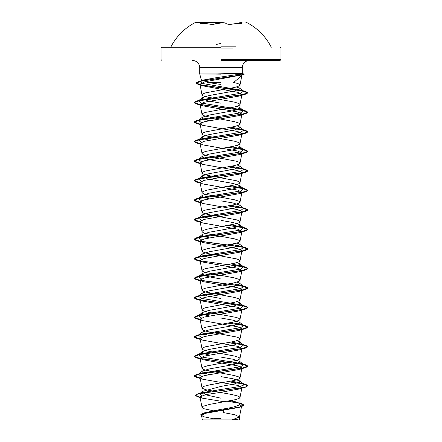 <?xml version="1.0" encoding="UTF-8"?>
<svg xmlns="http://www.w3.org/2000/svg" width="442" height="442" viewBox="0 0 442 442"><rect width="100%" height="100%" fill="white"/><g stroke="black" fill="none" stroke-linecap="round" stroke-linejoin="round"><path stroke-width="0.66" d="M221 22.338L196.154 22.338L221 22.338M221 22.1L196.154 22.1L221 22.1M240.818 23.47C243.597 22.293 241.945 22.293 235.846 23.465C230.928 24.608 227.636 24.608 225.978 23.465C225.254 22.896 223.597 22.597 221 22.575C218.409 22.597 216.751 22.896 216.033 23.47C214.37 24.614 211.077 24.614 206.154 23.47C200.055 22.293 198.397 22.293 201.176 23.465M235.846 23.465L236.039 23.857L242.122 23.111L240.641 23.862M201.353 23.857L199.872 23.111L205.961 23.862L206.154 23.47M235.989 46.824L221 46.824M221 47.261L161.899 47.261L221 47.261M203.43 419.9L238.57 419.9A107.837 107.837 0 0 0 234.569 419.314M215.541 73.925L240.586 73.333C242.559 73.333 242.796 73.532 241.304 73.925L199.729 73.925L221 74.162M221 60.444L280.101 60.444L221 60.444M238.094 74.538L240.431 74.554M241.84 75.532L242.039 74.786L241.84 75.532L233.702 82.427L237.923 83.566L239.757 84.544L239.984 85.129L241.896 75.295M221 82.427L207.569 82.427L221 84.505M192.541 60.444C196.905 60.869 199.303 63.267 199.729 67.632L199.729 73.925L201.546 80.704L201.74 80.322L214.679 77.958L241.304 73.925L242.271 73.527L242.271 67.632L199.729 67.632L242.271 67.632C242.697 63.267 245.095 60.869 249.459 60.444M200.104 124.103L194.038 121.975L196.237 120.716L241.901 114.34L247.962 112.213L245.763 110.948L200.099 104.572L194.038 102.445L196.237 101.185L241.608 94.859L247.835 92.754L245.57 91.461L201.696 85.113L196.066 82.991L198.464 81.615L240.807 74.996L244.205 74.052L242.271 73.527M221 103.207L207.574 100.765L202.011 98.323L202.425 97.671L209.06 95.555L234.42 91.002L239.989 88.66L239.686 88.185L236.337 86.991M216.155 411.369L204.077 408.751L202.016 407.386L202.939 406.308L209.84 404.358L236.365 399.474L239.757 398.01L239.757 397.032L237.923 396.054L232.16 394.59L205.635 389.711L202.243 388.242L202.243 387.269L204.077 386.291L209.84 384.827L234.431 380.429L239.061 378.965L239.989 377.993L239.061 377.015L234.431 375.551L205.635 370.181L202.939 369.203L202.011 368.225L202.939 367.247L207.569 365.783L236.365 360.412L239.061 359.434L239.989 358.462L239.061 357.484L234.431 356.02L205.635 350.65L202.939 349.672L202.011 348.694L202.939 347.716L205.635 346.743L234.431 341.373L239.061 339.904L239.989 338.931L239.061 337.953L236.365 336.975L207.569 331.605L202.939 330.141L202.011 329.163L202.939 328.191L205.635 327.213L234.431 321.842L239.061 320.378L239.989 319.4L239.061 318.422L236.365 317.444L207.569 312.074L202.939 310.61L202.011 309.632L202.939 308.66L205.635 307.682L234.431 302.311L239.061 300.847L239.989 299.869L239.061 298.891L234.431 297.427L205.635 292.057L202.939 291.079L202.011 290.101L202.939 289.129L205.635 288.151L234.431 282.781L239.061 281.316L239.989 280.339L239.061 279.361L234.431 277.896L205.635 272.526L202.939 271.548L202.011 270.57L202.939 269.598L205.635 268.62L234.431 263.25L239.061 261.786L239.989 260.808L239.061 259.83L236.365 258.852L207.569 253.481L202.939 252.017L202.011 251.039L202.939 250.067L207.569 248.603L236.365 243.233L239.061 242.255L239.989 241.277L239.061 240.299L234.431 238.835L205.635 233.464L202.939 232.486L202.011 231.514L202.939 230.536L207.569 229.072L236.365 223.702L239.061 222.724L239.989 221.746L239.061 220.768L236.365 219.796L207.569 214.42L202.939 212.956L202.011 211.983L202.939 211.005L205.635 210.027L234.431 204.657L239.061 203.193L239.989 202.215L239.061 201.237L234.431 199.773L205.635 194.403L202.939 193.425L202.011 192.452L202.939 191.474L207.569 190.01L236.365 184.64L239.061 183.662L239.989 182.684L239.061 181.706L236.365 180.734L207.569 175.363L202.939 173.894L202.011 172.921L202.939 171.944L205.635 170.966L234.431 165.595L239.061 164.131L239.989 163.153L239.061 162.181L236.365 161.203L207.569 155.833L202.939 154.368L202.011 153.391L202.939 152.413L205.635 151.435L234.431 146.064L239.061 144.6L239.989 143.622L239.061 142.65L234.431 141.18L205.635 135.81L202.939 134.838L202.011 133.86L202.939 132.882L205.635 131.904L234.431 126.534L239.061 125.069L239.989 124.091L239.061 123.119L234.431 121.655L205.635 116.279L202.939 115.307L202.011 114.329L202.939 113.351L205.635 112.373L234.431 107.003L239.061 105.539L239.989 104.561L239.061 103.588L234.431 102.124L205.635 96.748L202.939 95.776L202.011 94.798L202.939 93.82L205.635 92.842L234.431 87.472L237.923 86.499L239.984 85.129M202.011 407.286L202.011 414.579L205.116 412.646L221 409.342C232.52 407.601 238.851 405.855 239.989 404.104L239.387 403.154L231.912 400.502M221 398.203L207.574 395.253L202.011 392.303L202.613 391.352L221 386.396L234.431 383.954L239.989 381.518L239.575 380.86L232.951 378.75L221 376.634M209.392 374.589L203.955 373.17L202.011 371.75L202.425 371.098L209.055 368.982L234.426 364.429L239.989 361.987L239.575 361.329L232.951 359.219L221 357.103M209.386 355.059L203.955 353.639L202.011 352.219L202.425 351.567L209.055 349.451L234.431 344.893L239.989 342.456L239.57 341.799L237.017 340.694M209.392 335.528L203.95 334.108L202.011 332.688L202.43 332.036L209.055 329.92L234.431 325.367L239.989 322.925L239.575 322.273L232.945 320.157L221 318.041M209.392 315.997L203.955 314.577L202.011 313.157L202.425 312.505L209.055 310.389L234.426 305.836L239.989 303.394L239.575 302.742L237.017 301.632M221 298.51L207.569 296.068L202.011 293.626L202.43 292.974L209.055 290.858L234.437 286.305L239.989 283.863L239.57 283.212L237.017 282.101M221 278.979L207.569 276.537L202.011 274.095L202.425 273.443L209.055 271.327L234.426 266.775L239.989 264.333L239.575 263.681L237.017 262.57M209.386 257.404L203.955 255.99L202.011 254.57L202.425 253.912L209.06 251.796L234.426 247.244L239.989 244.802L239.575 244.15L237.017 243.039M209.392 237.873L203.955 236.453L202.011 235.039L202.43 234.382L209.055 232.271L234.431 227.713L239.989 225.271L239.575 224.619L232.951 222.503L221 220.387M209.392 218.342L203.955 216.923L202.011 215.508L202.425 214.851L209.055 212.74L234.426 208.182L239.989 205.74L239.575 205.088L232.94 202.972L221 200.856M209.386 198.812L203.955 197.397L202.011 195.977L202.425 195.32L209.055 193.209L234.431 188.651L239.989 186.209L239.57 185.557L232.945 183.441L207.563 178.883L202.011 176.446L202.43 175.789L209.049 173.678L234.431 169.12L239.989 166.678L239.575 166.026L237.017 164.916M221 161.8L207.574 159.358L202.011 156.916L202.425 156.264L209.049 154.148L234.426 149.589L239.989 147.147L239.575 146.495L237.017 145.385M209.386 140.225L203.95 138.805L202.011 137.385L202.43 136.733L209.055 134.617L234.437 130.059L239.989 127.616L239.57 126.965L237.017 125.854M209.392 120.694L203.95 119.274L202.011 117.854L202.425 117.202L209.055 115.086L234.426 110.528L239.989 108.086L239.575 107.434L237.017 106.323M239.741 404.645L241.608 405.999L239.094 407.408L205.475 413.325L201.475 415.347L204.077 416.817L213.237 418.74A107.837 107.837 0 0 1 221 418.458M228.359 419.9L202.359 419.9L201.475 415.347M239.459 416.988L239.459 419.9L232.028 419.9L239.459 416.988L234.923 414.773L223.381 412.557L223.47 408.905M221 386.396L221 389.457L201.762 392.745L199.696 393.651L201.618 395.662M230.52 400.772L241.647 403.651L243.99 405.06L239.232 407.11L203.176 413.259L200.662 414.806L201.546 415.729M239.387 403.154L239.989 404.104L239.989 397.524M239.575 380.86L243.625 384.032L243.194 385.385L238.603 386.744L221 389.457L221 390.524L197.535 394.021L195.353 395.303L200.044 397.225M228.078 401.214L241.647 403.651M241.807 387.783L239.337 388.982L221 392.292L221 390.684L245.763 387.065L247.962 385.639L245.907 386.861L240.061 388.082L202.707 393.076L197.248 394.27L195.353 395.463L197.729 396.817L200.077 397.391M227.558 401.308L239.514 403.264L243.99 405.22L241.404 406.712L205.077 412.905L200.662 414.972L203.491 416.64M221 392.292L205.928 394.59L199.977 396.883L202.254 398.159L223.646 401.668M241.945 74.886L204.635 81.875L199.944 84.207L202.79 85.836L237.912 92.339L241.956 94.511L239.984 104.66M241.796 94.826L239.337 96.025L204.16 102.235L200.049 104.306L202.663 105.787L237.846 112.003L241.945 114.075L239.984 124.191M241.807 114.356L239.337 115.555L204.16 121.765L200.049 123.837L202.663 125.318L237.84 131.534L241.951 133.606L239.984 143.722M241.807 133.887L239.337 135.086L204.16 141.296L200.049 143.368L202.663 144.849L237.84 151.065L241.951 153.136L239.984 163.253M241.807 153.418L239.337 154.617L204.16 160.827L200.049 162.899L202.663 164.38L237.846 170.595L241.945 172.667L239.337 174.148L204.16 180.358L200.049 182.43L202.663 183.911L237.84 190.126L241.951 192.193L239.337 193.679L204.16 199.889L200.055 201.961L202.663 203.442L237.84 209.657L241.951 211.724L239.984 221.845M241.807 212.005L239.337 213.21L204.16 219.42L200.049 221.492L202.663 222.972L237.84 229.188L241.951 231.254L239.984 241.376M241.807 231.536L239.337 232.741L204.16 238.951L200.049 241.023L202.663 242.503L237.84 248.713L241.951 250.785L239.984 260.907M241.807 251.067L239.337 252.266L204.154 258.482L200.055 260.553L202.663 262.034L237.84 268.244L241.951 270.316L239.984 280.438M241.807 270.598L239.337 271.797L204.16 278.012L200.049 280.084L202.663 281.565L237.84 287.775L241.945 289.847L239.984 299.969M241.807 290.129L239.337 291.328L204.16 297.543L200.049 299.615L202.663 301.096L237.846 307.306L241.951 309.378L239.984 319.5M241.807 309.66L239.337 310.859L204.16 317.074L200.049 319.146L202.663 320.627L237.84 326.837L241.951 328.909L239.984 339.031M241.807 329.191L239.337 330.389L204.165 336.6L200.049 338.677L202.663 340.158L237.84 346.368L241.945 348.44L239.984 358.561M241.807 348.721L239.337 349.92L204.16 356.136L200.049 358.202L202.663 359.689L237.84 365.899L241.951 367.971L239.984 378.087M241.807 368.252L239.337 369.451L204.16 375.661L200.055 377.733L202.668 379.219L237.846 385.43L241.951 387.501L239.984 397.618M243.625 384.032L241.509 383.12L231.172 381.114M201.408 376.518L198.375 374.263L200.491 373.352L240.735 366.711L243.625 364.501L241.509 363.589L201.265 356.948L198.375 354.733L200.491 353.821L240.735 347.185L243.625 344.97L241.509 344.058L231.172 342.053M201.408 337.456L198.375 335.202L200.491 334.29L240.735 327.655L243.625 325.439L241.509 324.527L231.172 322.522M201.408 317.925L198.375 315.671L200.491 314.765L240.735 308.124L243.625 305.908L241.509 304.997L201.265 298.356L198.375 296.14L200.491 295.234L240.735 288.593L243.625 286.377L241.509 285.466L231.172 283.466M201.408 278.863L198.375 276.615L200.491 275.703L240.735 269.062L243.625 266.846L241.509 265.935L231.172 263.935M201.408 259.332L198.375 257.084L200.491 256.172L240.735 249.531L243.625 247.316L241.509 246.404L231.172 244.404M201.408 239.802L198.375 237.553L200.491 236.641L240.735 230L243.625 227.785L241.509 226.873L231.172 224.873M201.408 220.271L198.375 218.022L200.491 217.11L240.735 210.469L243.625 208.254L241.509 207.342L231.172 205.342M201.408 200.74L198.375 198.491L200.491 197.58L240.735 190.938L243.625 188.723L241.509 187.811L231.172 185.811M201.414 181.209L198.375 178.96L200.491 178.049L240.735 171.408L243.625 169.192L241.509 168.28L231.172 166.28M201.408 161.678L198.375 159.429L200.491 158.518L240.735 151.877L243.625 149.661L241.509 148.755L231.172 146.75M201.408 142.153L198.375 139.899L200.491 138.987L240.735 132.346L243.625 130.13L241.509 129.224L231.172 127.219M201.408 122.622L198.375 120.368L200.491 119.456L240.735 112.815L243.625 110.605L241.509 109.693L201.265 103.052L198.375 100.837L200.491 99.925L240.52 93.339L243.492 91.146L241.288 90.207L202.85 83.555L200.43 81.339L202.773 80.328L214.679 77.958M247.962 385.639L245.763 384.38L228.426 381.623M200.104 377.998L194.038 375.877L196.237 374.612L241.901 368.236L247.962 366.109L245.763 364.849L200.193 358.484M200.104 358.468L194.038 356.346L196.237 355.081L241.896 348.705L247.956 346.578L245.763 345.318L228.426 342.561M200.104 338.942L194.038 336.815L196.237 335.55L241.896 329.174L247.962 327.047L245.763 325.787L228.426 323.036M200.104 319.411L194.038 317.284L196.237 316.019L241.896 309.643L247.962 307.516L245.763 306.256L200.193 299.897M200.104 299.88L194.038 297.753L196.237 296.488L241.901 290.112L247.962 287.985L245.763 286.725L200.099 280.35L194.038 278.222L196.237 276.957L241.901 270.581L247.956 268.454L245.763 267.195L200.104 260.819L194.044 258.692L196.237 257.426L241.896 251.05L247.962 248.929L245.763 247.664L200.193 241.304M200.104 241.288L194.038 239.161L196.237 237.895L241.896 231.52L247.962 229.398L245.763 228.133L228.426 225.381M200.104 221.757L194.038 219.63L196.237 218.37L241.901 211.989L247.962 209.867L245.763 208.602L228.426 205.85M200.104 202.226L194.038 200.099L196.237 198.839L241.901 192.458L247.962 190.336L245.763 189.071L228.426 186.32M200.104 182.695L194.044 180.568L196.237 179.308L241.896 172.933L247.956 170.805L245.763 169.54L228.426 166.789M200.104 163.164L194.038 161.037L196.237 159.777L241.896 153.402L247.962 151.275L245.763 150.009L228.426 147.258M200.104 143.633L194.038 141.506L196.237 140.247L241.896 133.871L247.962 131.744L245.763 130.478L228.426 127.727M244.045 73.947L241.945 73.726M247.962 385.805L242.354 383.761L227.873 381.722M200.138 378.17L196.237 377.302L194.038 376.037L200.104 373.91L245.763 367.534L247.962 366.274L243.094 364.374L200.392 358.683M200.138 358.639L196.237 357.771L194.038 356.506L200.104 354.379L245.763 348.003L247.956 346.743L242.354 344.699L227.873 342.661M200.138 339.108L196.237 338.24L194.038 336.975L200.099 334.854L245.763 328.472L247.962 327.213L242.354 325.168L227.873 323.13M200.138 319.577L196.237 318.71L194.038 317.444L200.099 315.323L245.763 308.941L247.962 307.682L243.094 305.787L200.392 300.096M200.138 300.046L196.237 299.179L194.038 297.914L200.104 295.792L245.763 289.411L247.962 288.151L241.896 286.024L196.237 279.648L194.038 278.383L200.104 276.261L245.763 269.885L247.956 268.62L242.354 266.581L227.873 264.537M200.138 260.984L196.237 260.117L194.044 258.852L200.099 256.73L245.763 250.354L247.962 249.089L241.901 246.962L196.237 240.586L194.038 239.326L200.099 237.199L245.763 230.823L247.962 229.558L242.354 227.519L227.873 225.475M200.138 221.923L196.237 221.055L194.038 219.796L200.104 217.668L245.763 211.293L247.962 210.027L242.354 207.989L227.873 205.944M200.138 202.392L196.237 201.524L194.038 200.265L200.104 198.138L245.763 191.762L247.962 190.496L242.354 188.458L227.873 186.419M200.138 182.866L196.237 181.993L194.044 180.734L200.104 178.607L245.763 172.231L247.956 170.966L242.354 168.927L227.873 166.888M200.138 163.336L196.237 162.463L194.038 161.203L200.099 159.076L245.763 152.7L247.962 151.435L242.354 149.396L227.873 147.357M200.138 143.805L196.237 142.932L194.038 141.672L200.099 139.545L245.763 133.169L247.962 131.904L242.354 129.865L227.873 127.826M200.138 124.274L196.237 123.401L194.038 122.141L200.104 120.014L245.763 113.638L247.962 112.373L241.896 110.251L196.237 103.876L194.038 102.61L200.104 100.483L245.763 94.107L247.835 92.914L241.945 90.809L198.32 84.483L196.066 83.157L201.701 81.013L243.382 74.582L244.205 74.217L242.332 74.002M216.398 44.438L221 43.382M221 22.962L216.398 23.862M232.564 48.073L221 48.073M221 59.631L280.908 59.631L221 59.631M170.231 47.261L170.949 46.824A56.316 56.316 0 0 1 196.154 22.1L196.154 22.338M271.769 47.261L271.051 46.824A56.316 56.316 0 0 0 245.846 22.1L245.846 22.338M280.101 60.444L280.908 59.631L280.908 48.073L280.101 47.261M239.989 88.66L239.989 85.035M239.989 381.518L239.989 377.993M239.989 361.987L239.989 358.462M239.989 342.456L239.989 338.931M239.989 322.925L239.989 319.4M239.989 303.394L239.989 299.869M239.989 283.863L239.989 280.339M239.989 264.333L239.989 260.808M239.989 244.802L239.989 241.277M239.989 225.271L239.989 221.746M239.989 205.74L239.989 202.215M239.989 186.209L239.989 182.684M239.989 166.678L239.989 163.153M239.989 147.147L239.989 143.622M239.989 127.616L239.989 124.091M239.989 108.086L239.989 104.561M202.011 392.303L202.011 387.756M202.011 371.75L202.011 368.225M202.011 352.219L202.011 348.694M202.011 332.688L202.011 329.163M202.011 313.157L202.011 309.632M202.011 293.626L202.011 290.101M202.011 274.095L202.011 270.57M202.011 254.57L202.011 251.039M202.011 235.039L202.011 231.514M202.011 215.508L202.011 211.983M202.011 195.977L202.011 192.452M202.011 176.446L202.011 172.921M202.011 156.916L202.011 153.391M202.011 137.385L202.011 133.86M202.011 117.854L202.011 114.329M202.011 98.323L202.011 94.798M161.899 60.444L161.092 59.631L161.092 48.073L161.899 47.261M241.608 405.999L239.448 417.093M205.116 412.646L203.176 413.259M201.762 392.745L197.535 394.021M197.729 396.817L202.254 398.159M241.404 406.712L239.094 407.408M199.939 84.207L202.016 94.897M200.049 104.306L202.016 114.428M200.049 123.837L202.016 133.959M200.049 143.368L202.016 153.49M200.049 162.899L202.016 173.021M241.951 172.667L239.984 182.784M200.049 182.43L202.016 192.552M241.951 192.193L239.984 202.314M200.049 201.961L202.016 212.083M200.049 221.492L202.016 231.608M200.049 241.023L202.016 251.139M200.049 260.553L202.016 270.67M200.049 280.084L202.016 290.201M200.049 299.615L202.016 309.731M200.049 319.146L202.016 329.262M200.049 338.677L202.016 348.793M200.049 358.202L202.016 368.324M200.049 377.733L202.016 387.855M199.977 396.883L202.016 407.386M241.509 383.12L245.763 384.38M200.491 373.352L196.237 374.612M241.509 363.589L245.763 364.849M200.491 353.821L196.237 355.081M241.509 344.058L245.763 345.318M200.491 334.29L196.237 335.55M241.509 324.527L245.763 325.787M200.491 314.765L196.237 316.019M241.509 304.997L245.763 306.256M200.491 295.234L196.237 296.488M241.509 285.466L245.763 286.725M200.491 275.703L196.237 276.957M241.509 265.935L245.763 267.195M200.491 256.172L196.237 257.426M241.509 246.404L245.763 247.664M200.491 236.641L196.237 237.895M241.509 226.873L245.763 228.133M200.491 217.11L196.237 218.37M241.509 207.342L245.763 208.602M200.491 197.58L196.237 198.839M241.509 187.811L245.763 189.071M200.491 178.049L196.237 179.308M241.509 168.28L245.763 169.54M200.491 158.518L196.237 159.777M241.509 148.755L245.763 150.009M200.491 138.987L196.237 140.247M241.509 129.224L245.763 130.478M200.491 119.456L196.237 120.716M241.509 109.693L245.763 110.948M200.491 99.925L196.237 101.185M241.288 90.207L245.57 91.461M202.773 80.328L198.464 81.615M198.375 374.263L202.425 371.098M243.625 364.501L239.575 361.329M198.375 354.733L202.425 351.567M243.625 344.97L239.57 341.799M198.375 335.202L202.43 332.036M243.625 325.439L239.575 322.273M198.375 315.671L202.425 312.505M243.625 305.908L239.575 302.742M198.375 296.14L202.43 292.974M243.625 286.377L239.57 283.206M198.375 276.615L202.425 273.443M243.625 266.846L239.575 263.681M198.375 257.084L202.425 253.912M243.625 247.316L239.575 244.15M198.375 237.553L202.43 234.382M243.625 227.785L239.575 224.619M198.375 218.022L202.425 214.851M243.625 208.254L239.575 205.088M198.375 198.491L202.425 195.32M243.625 188.723L239.57 185.557M198.375 178.96L202.43 175.789M243.625 169.192L239.575 166.026M198.375 159.429L202.425 156.264M243.625 149.661L239.575 146.495M198.375 139.899L202.43 136.727M243.625 130.13L239.57 126.965M198.375 120.368L202.425 117.202M243.625 110.605L239.575 107.434M198.375 100.837L202.425 97.671M243.492 91.146L239.686 88.185M200.43 81.339L201.74 80.322M240.989 75.256L243.382 74.582M202.79 85.836L198.32 84.483M239.337 96.025L245.763 94.107M202.663 105.787L196.237 103.876M239.337 115.555L245.763 113.638M200.193 124.572L196.237 123.401M239.337 135.086L245.763 133.169M200.193 144.103L196.237 142.932M239.337 154.617L245.763 152.7M200.193 163.634L196.237 162.463M239.337 174.148L245.763 172.231M200.193 183.165L196.237 181.993M239.337 193.679L245.763 191.762M200.193 202.696L196.237 201.524M239.337 213.21L245.763 211.293M202.663 222.972L196.237 221.055M239.337 232.741L245.763 230.823M200.193 241.757L196.237 240.586M239.337 252.266L245.763 250.354M202.663 262.034L196.237 260.117M239.337 271.797L245.763 269.885M200.193 280.819L196.237 279.648M239.337 291.328L245.763 289.411M200.193 300.35L196.237 299.179M239.337 310.859L245.763 308.941M202.663 320.627L196.237 318.71M239.337 330.389L245.763 328.472M200.193 339.406L196.237 338.24M239.337 349.92L245.763 348.003M200.193 358.937L196.237 357.771M239.337 369.451L245.763 367.534M200.193 378.468L196.237 377.302M239.337 388.982L245.763 387.065M202.613 391.352L199.696 393.651M199.872 23.111L201.198 23.476M240.791 23.476L242.128 23.111"/></g></svg>
